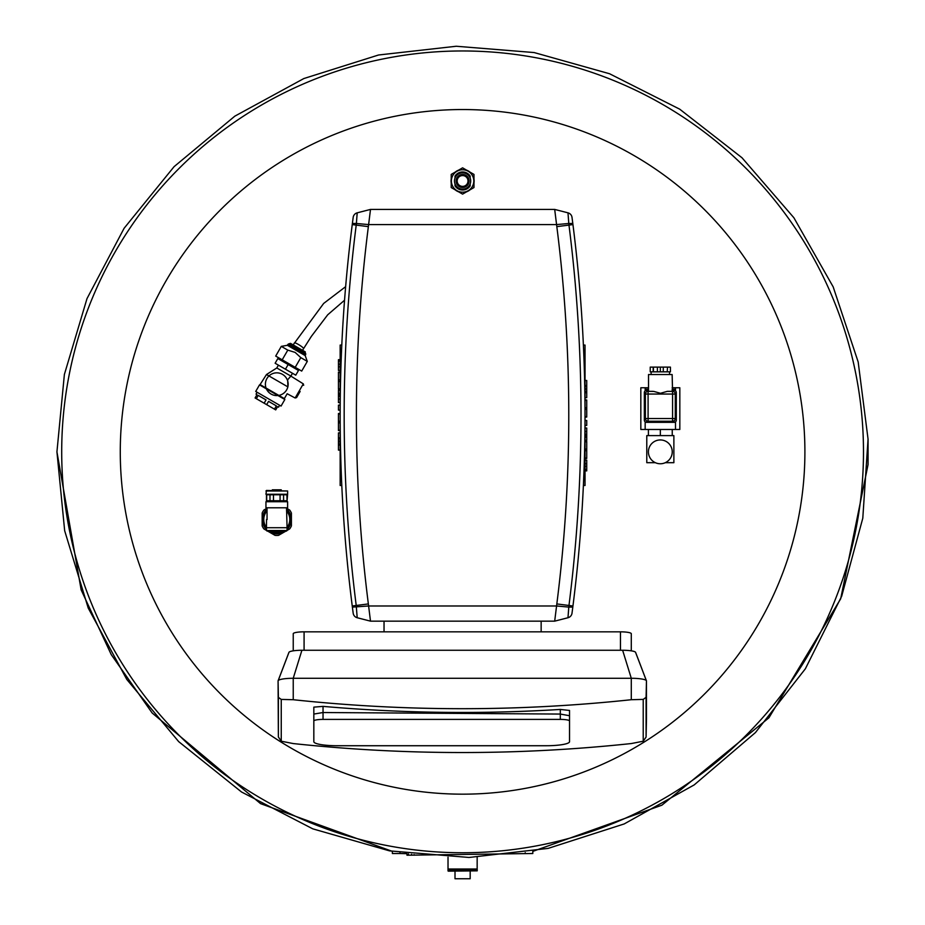 <?xml version="1.0" encoding="UTF-8"?>
<svg xmlns="http://www.w3.org/2000/svg" width="925" height="925" viewBox="0 0 925 925"><rect width="100%" height="100%" fill="white"/><g stroke="black" fill="none" stroke-linecap="round" stroke-linejoin="round"><path stroke-width="1.39" d="M392.373 853.509L392.373 851.382L392.373 853.509L399.958 853.509L399.958 852.642M399.958 853.509L406.977 853.683L406.977 855.209L532.812 853.509L532.812 851.382L661.907 805.178L768.929 717.788L840.686 598.799L868.055 464.593L868.066 439.109M408.434 853.879L408.434 855.209M569.534 736.416L569.534 715.719L560.319 714.065L323.033 712.528L313.829 714.065L323.033 712.528L560.319 714.065L569.534 715.719L569.534 720.991A9.215 1.596 180 0 0 560.319 719.396L323.033 719.396A9.215 1.596 180 0 0 313.829 720.991L313.829 741.688A23.298 4.047 180 0 0 337.128 745.735L546.236 745.735A23.298 4.047 180 0 0 569.534 741.688L569.534 720.991M569.534 731.143L569.534 710.446L560.319 709.44A1571.02 1547.155 180 0 1 323.033 706.376L313.829 707.139L313.829 720.991M278.078 680.916L278.379 736.994L281.246 741.214L293.237 743.561A1571.02 1547.155 180 0 0 631.289 743.55L643.222 741.226L646.089 737.052L646.459 719.488L646.459 680.916L646.089 697.323L643.222 699.404L631.289 699.716A1571.02 1547.155 180 0 1 293.237 699.716L281.246 699.416L278.379 697.381L278.078 680.916A15.17 2.636 0 0 1 278.101 680.742A15.17 2.636 0 0 1 293.237 678.279L301.908 650.263A12.996 2.255 180 0 0 288.935 652.368A12.996 2.255 180 0 0 288.912 652.518L278.205 680.569M631.289 699.716L631.289 678.279A15.17 2.636 0 0 1 646.425 680.742A15.17 2.636 0 0 1 646.459 680.916M646.332 680.569L635.625 652.518A12.996 2.255 180 0 0 635.602 652.368A12.996 2.255 180 0 0 622.629 650.263L631.289 678.279L293.237 678.279L293.237 699.716M313.829 707.139L313.829 727.836M631.289 650.842L631.289 633.718A10.834 1.885 180 0 0 620.455 631.833L304.082 631.833A10.834 1.885 180 0 0 293.237 633.718L293.237 650.842M622.629 650.263L301.908 650.263M384.037 621.149L384.037 631.833M541.148 631.833L541.148 621.149M573.685 600.082L573.28 603.32M573.546 601.227L573.639 600.441M573.477 601.77L573.234 603.69M573.222 603.817L573.569 601.042M573.234 603.713L573.315 603.065L573.234 603.713M572.945 605.979A1511.427 1511.427 0 0 0 572.945 224.59L572.008 217.363A5.423 5.423 0 0 0 567.985 212.831A5.423 5.423 0 0 1 572.008 217.363A1511.427 1511.427 0 0 1 572.945 605.979L568.967 605.47L568.794 607.089L572.806 607.124L572.945 605.979A1511.427 1511.427 0 0 1 572.806 607.124L572.008 613.206A5.423 5.423 0 0 1 567.985 617.738L554.688 621.149L370.497 621.149L368.358 603.933A1495.182 1495.182 0 0 1 368.358 226.637L370.497 209.42L554.688 209.42L556.827 226.637A1495.182 1495.182 0 0 1 556.827 603.933L554.688 621.149M351.5 600.082L351.627 601.134M351.754 602.129L351.87 603.065M351.905 603.32L351.708 601.77L351.905 603.32M370.497 621.149L357.2 617.738A5.423 5.423 0 0 1 353.177 613.206A1511.427 1511.427 0 0 1 352.24 605.979L353.177 613.206A5.423 5.423 0 0 0 357.2 617.738A5.423 5.423 0 0 1 353.177 613.206A5.423 5.423 0 0 0 357.2 617.738A5.423 5.423 0 0 1 353.177 613.206A5.423 5.423 0 0 0 357.2 617.738A5.423 5.423 0 0 1 353.177 613.206A5.423 5.423 0 0 0 357.2 617.738A5.423 5.423 0 0 1 353.177 613.206A5.423 5.423 0 0 0 357.2 617.738A5.423 5.423 0 0 1 353.177 613.206M351.962 603.817L351.708 601.77M351.627 601.169L351.546 600.441M357.2 212.831A5.423 5.423 0 0 0 353.177 217.363A5.423 5.423 0 0 1 357.2 212.831A5.423 5.423 0 0 0 353.177 217.363L352.24 224.59A1511.427 1511.427 0 0 1 352.379 223.457L356.379 223.48L357.2 212.831L370.497 209.42M351.5 230.498L351.962 226.764M351.569 229.897L351.835 227.723M351.754 228.44L351.87 227.492M351.939 226.891L351.708 228.799M573.685 230.498L573.581 229.608M573.558 229.4L573.639 230.128M573.431 228.44L573.315 227.492M573.269 227.168L573.488 228.845L573.269 227.168M573.222 226.764L573.477 228.799M573.546 229.319L573.616 229.897M572.008 217.363A5.423 5.423 0 0 0 567.985 212.831L554.688 209.42M352.24 224.59A1511.427 1511.427 0 0 0 352.24 605.979A1511.427 1511.427 0 0 1 352.24 224.59L356.217 225.099L356.379 223.48L368.624 224.59L556.561 224.59L568.794 223.48L568.967 225.099A1507.415 1507.415 0 0 1 568.967 605.47L556.827 603.933M357.2 617.738L356.217 605.47L352.24 605.979M567.985 617.738A5.423 5.423 0 0 0 572.008 613.206A5.423 5.423 0 0 1 567.985 617.738L568.794 607.089L556.561 605.979L368.624 605.979L352.379 607.124M567.985 212.831L568.794 223.48L572.806 223.457M585.028 485.498L583.398 485.498L585.028 485.498L585.028 477.913L583.733 477.913M585.028 477.913L585.028 345.071L583.398 345.071M585.028 440.358L586.727 440.358L586.727 428.009L585.028 428.009M585.028 437.213L586.727 437.213M585.028 435.86L586.727 435.86M585.028 434.311L586.727 434.311M585.028 425.419L586.727 425.419L586.727 420.482L585.028 420.482M585.028 470.894L586.727 470.894L586.727 460.107L585.028 460.107L586.727 460.107M585.028 469.449L586.727 469.449M585.028 449.111L586.727 449.111L586.727 441.375L585.028 441.375L586.727 441.375M585.028 441.78L586.727 441.78M585.028 458.453L586.727 458.453L586.727 449.111M585.028 450.706L586.727 450.706M585.028 407.728L586.727 407.728L586.727 399.982L585.028 399.982L586.727 399.982M585.028 400.386L586.727 400.386M585.028 417.059L586.727 417.059L586.727 407.728M585.028 409.312L586.727 409.312M585.028 391.633L586.727 391.633L586.727 380.464L585.028 380.464L586.727 380.464M585.028 389.529L586.727 389.529M585.028 388.673L586.727 388.673M585.028 386.569L586.727 386.569M585.028 385.667L586.727 385.667M585.028 385.494L586.727 385.494M585.028 380.533L586.727 380.533M585.028 397.681L586.727 397.681L586.727 391.633M585.028 392.709L586.727 392.709M585.028 392.535L586.727 392.535M340.157 345.071L341.788 345.071L340.157 345.071L340.157 352.656L341.452 352.656M340.157 352.656L340.157 485.498L341.788 485.498M340.157 390.211L338.446 390.211L338.446 402.572L340.157 402.572M340.157 393.356L338.446 393.356M340.157 394.721L338.446 394.721M340.157 396.258L338.446 396.258M340.157 405.15L338.446 405.15L338.446 410.099L340.157 410.099M340.157 359.675L338.446 359.675L338.446 370.462L340.157 370.462L338.446 370.462M340.157 361.12L338.446 361.12M340.157 381.458L338.446 381.458L338.446 389.205L340.157 389.194L338.446 389.205M340.157 388.789L338.446 388.789M340.157 372.127L338.446 372.127L338.446 381.458M340.157 379.863L338.446 379.863M340.157 422.852L338.446 422.852L338.446 430.587L340.157 430.587L338.446 430.587M340.157 430.183L338.446 430.183M340.157 413.51L338.446 413.51L338.446 422.852M340.157 421.257L338.446 421.257M340.157 438.936L338.446 438.936L338.446 450.105L340.157 450.105L338.446 450.105M340.157 441.04L338.446 441.04M340.157 441.896L338.446 441.896M340.157 444L338.446 444M340.157 444.902L338.446 444.902M340.157 445.075L338.446 445.075M340.157 450.047L338.446 450.047M340.157 432.9L338.446 432.9L338.446 438.936M340.157 437.86L338.446 437.86M340.157 438.034L338.446 438.034M667.492 371.838L670.428 371.838L670.428 367.121L667.492 367.121L667.226 371.838L667.492 367.121M653.166 371.838L653.166 367.121L650.229 367.121L650.229 371.838L667.226 371.838M663.271 371.838L663.271 367.121L667.226 367.121M660.334 371.838L660.334 367.121L663.271 367.121M657.386 371.838L657.386 367.121L660.334 367.121M653.432 371.838L653.432 367.121L657.386 367.121M648.518 391.344L648.518 374.544L672.14 374.544L672.567 391.344L667.26 391.368L660.473 393.287L653.778 391.414L648.09 391.344L652.934 391.344M667.723 391.344L672.14 391.344M648.518 374.544L672.14 374.544M672.567 418.539L672.567 421.245A2.706 2.706 0 0 0 675.285 418.539L645.372 418.539A2.706 2.706 0 0 0 648.09 421.245L648.09 391.344A2.706 2.706 0 0 0 645.372 394.05L675.285 394.05A2.706 2.706 0 0 0 672.567 391.344L672.567 418.539M646.679 421.245L673.978 421.245M645.372 418.539L645.372 394.05A2.706 2.706 0 0 1 648.09 391.344M675.285 418.539L675.285 394.05M672.14 390.362L674.14 390.362A2.162 2.162 0 0 1 676.314 392.535L676.314 420.158A2.162 2.162 0 0 1 674.14 422.332L646.517 422.332A2.162 2.162 0 0 1 644.343 420.158L644.343 392.535A2.162 2.162 0 0 1 646.517 390.362L648.518 390.362M645.164 390.836L645.164 390.385A1.098 1.087 -90 0 1 646.24 389.286L648.518 389.286M672.14 389.286L674.418 389.286A1.098 1.087 -90 0 1 675.493 390.385L675.493 387.76L679.829 387.76L679.829 429.478L675.493 429.478L675.493 421.858L675.493 429.478L645.164 429.478L645.164 421.858L645.164 429.478L640.828 429.478L640.828 387.76L648.518 387.76M672.14 387.76L675.493 387.76L675.493 390.385M645.164 390.385L645.164 387.76M660.334 435.606L660.334 429.478M648.413 435.606L648.413 429.478M672.244 435.606L672.244 429.478M665.295 462.685L673.874 462.685L673.874 435.606L646.783 435.606L646.783 462.685L655.362 462.685M672.244 451.851A11.921 11.921 0 0 0 654.368 441.537A11.921 11.921 0 0 0 654.368 462.176A11.921 11.921 0 0 0 672.244 451.851M473.97 182.907A11.539 11.539 0 0 0 473.97 179.045M469.946 172.096A11.539 11.539 0 0 0 466.605 170.165M458.569 170.165A11.539 11.539 0 0 0 455.227 172.096M451.215 179.045A11.539 11.539 0 0 0 451.215 182.907M455.227 189.868A11.539 11.539 0 0 0 458.569 191.799M466.605 191.799A11.539 11.539 0 0 0 469.946 189.868M452.753 186.353A11.216 11.216 0 0 0 472.166 186.815A11.216 11.216 0 0 0 462.858 169.772A11.216 11.216 0 0 0 452.753 186.353M470.178 185.867L470.178 183.902L470.178 185.867A9.019 9.019 0 0 1 455.007 185.867L455.007 183.902L455.007 185.867M470.178 176.097L470.178 178.062L470.178 176.097A9.019 9.019 0 0 0 455.007 176.097L455.007 178.062L455.007 176.097M473.97 187.544L473.97 174.409L462.592 167.841L451.215 174.409L451.215 187.544L462.592 194.123L473.97 187.544M454.464 180.976A8.128 8.128 0 0 0 466.651 188.018A8.128 8.128 0 0 0 466.651 173.946A8.128 8.128 0 0 0 454.464 180.976M456.094 180.976A6.498 6.498 0 0 0 465.842 186.607A6.498 6.498 0 0 0 465.842 175.345A6.498 6.498 0 0 0 456.094 180.976M457.17 180.976A5.423 5.423 0 0 0 465.298 185.671A5.423 5.423 0 0 0 465.298 176.293A5.423 5.423 0 0 0 457.17 180.976M267.163 519.48L266.516 519.48L266.481 530.534L269.846 531.505M286.53 507.779L287.074 527.724L266.481 527.724M267.059 519.48L267.024 507.779M280.645 490.447L280.645 489.799L280.31 490.447M279.003 490.447L279.003 489.799L280.31 489.799M279.072 490.447L279.072 489.799L272.332 489.799L272.332 490.447M283.582 494.783L283.582 500.737L287.074 500.737L286.877 494.783L266.481 494.783L266.481 500.737M266.689 494.783L266.689 500.737L269.984 500.737L269.984 494.783M273.488 494.783L273.488 500.737L269.984 500.737M280.078 494.783L280.078 500.737L273.488 500.737M283.582 500.737L280.078 500.737M287.617 490.99L266.481 490.447L265.949 494.239L287.617 494.239L287.617 490.99L265.949 490.99M276.783 501.72L265.949 501.72L265.949 507.779L287.617 507.779L287.617 501.72L276.783 501.72M269.406 531.181L286.53 531.077L267.024 531.077M276.783 531.077L269.406 531.077M283.709 531.505L269.742 531.505M287.074 530.43L289.664 528.927A15.979 15.979 0 0 0 291.41 525.92L291.41 513.04A15.979 15.979 0 0 0 289.664 510.033L286.53 508.23M267.024 508.23L263.891 510.033A15.979 15.979 0 0 0 262.157 513.04L262.157 525.92A15.979 15.979 0 0 0 263.891 528.927L266.481 530.43M267.603 531.077L275.037 535.367A15.979 15.979 0 0 0 278.517 535.367L285.952 531.077M267.024 508.877A14.407 14.407 0 0 0 266.481 529.574M268.215 531.077A14.407 14.407 0 0 0 285.339 531.077M287.074 529.574A14.407 14.407 0 0 0 286.53 508.877M267.024 509.779A13.759 13.759 0 0 0 266.481 528.614M270.088 531.505A13.759 13.759 0 0 0 283.466 531.505M287.074 528.614A13.759 13.759 0 0 0 286.53 509.779M267.024 510.889A12.996 12.996 0 0 0 266.493 527.423M271.834 531.505A12.996 12.996 0 0 0 281.72 531.505M287.074 527.423A12.996 12.996 0 0 0 286.53 510.889M287.802 350.124L281.293 346.366L275.696 356.079L282.194 359.825L287.802 350.124L295.144 352.413L300.798 357.628L307.297 361.386L301.7 371.087L295.202 367.329L300.798 357.628M305.736 353.627L288.797 343.846L290.543 343.383L305.273 351.882L305.192 355.593L287.374 345.303L281.293 346.366M305.736 354.645L287.918 344.366L287.374 345.303M295.202 367.329L282.194 359.825M266.493 374.533L287.906 386.893C286.715 395.68 286.715 395.68 287.906 386.893L287.663 379.793L290.866 376.082L276.783 367.965L266.493 374.533L259.786 385.043M300.128 391.448L296.59 397.577L300.128 391.448M292.485 373.272L290.855 376.093L303.308 383.863L295.144 397.993L287.166 393.749L284.357 398.606L260.526 384.846M274.459 409.162L266.666 404.653L268.562 401.369L276.355 405.878L274.459 409.162L275.719 409.891L277.616 406.607L278.564 407.15L279.639 405.266M257.127 392.269L256.04 394.142L256.977 394.686L255.08 397.97L256.341 398.698L258.237 395.414L266.03 399.912L264.134 403.196L256.341 398.698M266.666 404.653L264.134 403.196M277.835 358.565L298.474 370.474L295.769 375.168L275.13 363.248L277.835 358.565M288.161 364.519L285.443 369.214M287.883 386.719A11.377 11.377 0 0 0 269.591 375.4A11.377 11.377 0 0 0 265.972 387.795M266.065 388.049A11.377 11.377 0 0 0 287.767 387.159M268.377 398.767L255.716 391.448L259.509 384.881L284.842 399.507L281.05 406.087L268.377 398.767M345.638 286.669L323.669 303.435L293.144 344.875M61.697 451.851A400.895 400.895 0 0 1 663.04 104.675A400.895 400.895 0 0 1 663.04 799.038A400.895 400.895 0 0 1 61.697 451.851M804.9 451.851A342.308 342.308 0 0 1 291.433 748.302A342.308 342.308 0 0 1 291.433 155.4A342.308 342.308 0 0 1 804.9 451.851M863.487 451.851A400.895 400.895 0 0 1 262.145 799.038A400.895 400.895 0 0 1 262.145 104.675A400.895 400.895 0 0 1 863.487 451.851M455.007 871.165L455.007 878.75L470.178 878.75L470.178 871.165M447.966 870.841L477.219 870.841L477.219 869.535L447.966 869.535L448.29 871.165L477.219 870.841M448.024 857.244L448.024 869.003L477.161 869.003L477.161 857.244M525.227 853.509L525.227 852.642M411.544 854.284L411.544 855.209M414.123 854.607L414.123 855.209M560.319 709.44L560.319 719.396M323.033 706.376L323.033 719.396M643.222 699.404L643.222 741.226M281.246 699.416L281.246 741.214M646.089 697.323L646.089 737.052M278.379 697.381L278.379 736.994M304.082 631.833L304.082 650.263M620.455 631.833L620.455 650.263M368.358 603.933L356.217 605.47A1507.415 1507.415 0 0 1 356.217 225.099L368.358 226.637M572.945 224.59L556.827 226.637M585.028 352.656L583.733 352.656M585.028 431.489L586.727 431.489M585.028 466.339L586.727 466.339M585.028 463.76L586.727 463.76M585.028 458.037L586.727 458.037M585.028 416.655L586.727 416.655M340.157 477.913L341.452 477.913M340.157 399.08L338.446 399.08M340.157 364.242L338.446 364.242M340.157 366.809L338.446 366.809M340.157 372.532L338.446 372.532M340.157 413.926L338.446 413.926M646.24 390.385L646.24 389.286M674.418 389.286L674.418 390.385M280.148 489.799L280.148 490.447M278.957 489.799L278.957 490.447M287.074 527.724L287.074 530.534L266.481 530.534M294.393 342.886A5.423 0.798 32 0 1 299.411 345.071A5.423 0.798 32 0 1 303.585 348.621L302.533 350.297M646.425 680.742L635.602 652.368M278.101 680.742L288.935 652.368M669.538 374.001L669.538 371.838M651.119 374.001L651.119 371.838M287.617 494.239L287.074 500.737M281.223 489.799L281.223 490.447M267.568 500.737L267.568 501.72M285.987 500.737L285.987 501.72M274.737 531.505A5.007 5.007 0 0 0 278.818 531.505M305.192 355.593L307.297 361.386M288.797 343.846L287.918 344.366M295.144 397.993L296.59 397.577M303.308 383.863L303.666 385.32M278.841 357.894L278.298 358.831M298.555 369.272L298.012 370.208M278.413 365.144L276.783 367.965M284.357 398.606L284.565 399.346M344.539 300.243L327.693 314.812L311.355 336.388L303.585 348.621M56.934 451.851L64.38 374.463L87.008 298.59L124.112 228.267L174.097 166.65L234.834 116.157L303.851 78.544L378.545 55.003L456.222 46.25L534.13 52.552L609.529 73.734L679.702 109.173L741.977 157.736L793.881 217.745L833.171 286.866L858.18 361.999L868.055 439.109L862.794 518.208L841.681 596.22L805.363 668.798L755.459 732.554L694.212 784.897L624.178 823.944L548.143 848.387L468.963 857.463L389.541 850.873L312.777 828.835L241.552 792.008L178.675 741.619L126.806 679.459L88.222 608.06L64.669 530.742L56.934 451.851L81.157 589.896L111.243 654.611L152.174 713.013L260.549 803.628L392.373 851.382"/></g></svg>
